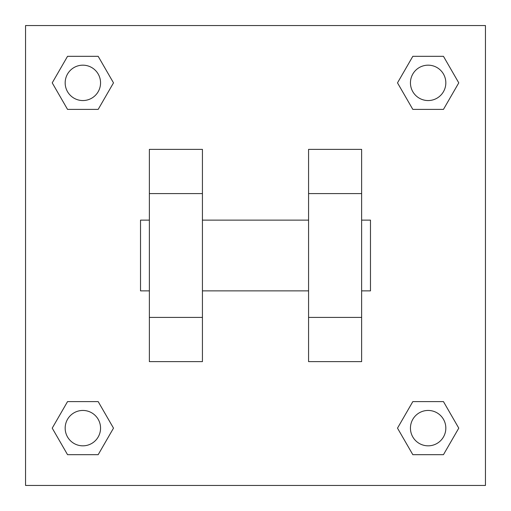 <?xml version="1.0" encoding="UTF-8"?>
<svg xmlns="http://www.w3.org/2000/svg" width="511" height="511" viewBox="0 0 511 511"><rect width="100%" height="100%" fill="white"/><g stroke="black" fill="none" stroke-linecap="round" stroke-linejoin="round"><path stroke-width="0.77" d="M113.499 82.859L98.182 109.392L67.541 109.392L52.224 82.859L67.541 56.325L98.182 56.325L113.499 82.859L98.182 109.392L89.546 109.392M89.546 401.608L98.182 401.608L113.499 428.141L98.182 454.675L67.541 454.675L52.224 428.141L67.541 401.608L98.182 401.608M421.454 109.392L412.818 109.392L397.501 82.859L412.818 56.325L443.459 56.325L458.776 82.859L443.459 109.392L412.818 109.392M397.501 428.141L412.818 401.608L443.459 401.608L458.776 428.141L443.459 454.675L412.818 454.675L397.501 428.141L412.818 401.608L421.454 401.608M25.55 25.55L485.45 25.55L485.45 485.45L25.55 485.45L25.55 25.55M202.433 149.372L202.433 361.628L149.372 361.628L149.372 149.372L202.433 149.372M308.567 361.628L308.567 149.372L361.628 149.372L361.628 361.628L308.567 361.628M361.628 290.874L370.475 290.874L370.475 220.126L361.628 220.126M149.372 220.126L140.525 220.126L140.525 290.874L149.372 290.874M149.372 193.592L202.433 193.592M308.567 193.592L361.628 193.592M149.372 317.408L202.433 317.408M308.567 317.408L361.628 317.408M443.459 454.675L412.818 454.675L443.459 454.675L458.776 428.141M412.818 401.608L443.459 401.608L412.818 401.608M445.828 428.141A17.687 17.687 0 0 0 419.295 412.818A17.687 17.687 0 0 0 419.295 443.459A17.687 17.687 0 0 0 445.828 428.141M52.224 428.141L67.541 401.608M98.182 454.675L67.541 454.675L98.182 454.675L113.499 428.141M100.552 428.141A17.687 17.687 0 0 0 74.018 412.818A17.687 17.687 0 0 0 74.018 443.459A17.687 17.687 0 0 0 100.552 428.141M397.501 82.859L412.818 56.325L443.459 56.325L412.818 56.325M458.776 82.859L443.459 109.392M445.828 82.859A17.687 17.687 0 0 0 419.295 67.541A17.687 17.687 0 0 0 419.295 98.182A17.687 17.687 0 0 0 445.828 82.859M52.224 82.859L67.541 56.325L98.182 56.325L67.541 56.325M98.182 109.392L67.541 109.392L98.182 109.392M100.552 82.859A17.687 17.687 0 0 0 74.018 67.541A17.687 17.687 0 0 0 74.018 98.182A17.687 17.687 0 0 0 100.552 82.859M202.433 290.874L308.567 290.874M202.433 220.126L308.567 220.126"/></g></svg>
